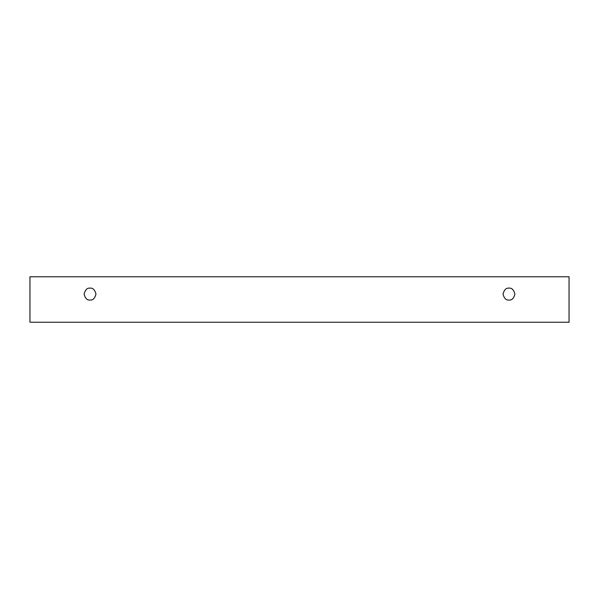 <?xml version="1.0" encoding="UTF-8"?>
<svg xmlns="http://www.w3.org/2000/svg" width="599" height="599" viewBox="0 0 599 599"><rect width="100%" height="100%" fill="white"/><g stroke="black" fill="none" stroke-linecap="round" stroke-linejoin="round"><path stroke-width="0.45" stroke-dasharray="3 2.25" d="M569.05 276.768L29.95 276.768L29.95 322.232L569.05 322.232L569.05 276.768L569.05 322.232L29.95 322.232L29.95 276.768L569.05 276.768M508.97 300.039C511.786 300.376 513.77 298.392 514.923 294.087C513.77 289.781 511.786 287.797 508.97 288.134C506.155 287.797 504.171 289.781 503.018 294.087C504.171 298.392 506.155 300.376 508.97 300.039C506.155 300.376 504.171 298.392 503.018 294.087C504.171 289.781 506.155 287.797 508.97 288.134C511.786 287.797 513.77 289.781 514.923 294.087C513.77 298.392 511.786 300.376 508.97 300.039M90.03 300.039C92.845 300.376 94.829 298.392 95.982 294.087C94.829 289.781 92.845 287.797 90.03 288.134C87.214 287.797 85.23 289.781 84.077 294.087C85.23 298.392 87.214 300.376 90.03 300.039C87.214 300.376 85.23 298.392 84.077 294.087C85.23 289.781 87.214 287.797 90.03 288.134C92.845 287.797 94.829 289.781 95.982 294.087C94.829 298.392 92.845 300.376 90.03 300.039"/><path stroke-width="0.9" d="M29.95 276.768L569.05 276.768L569.05 322.232L29.95 322.232L29.95 276.768L29.95 322.232L569.05 322.232L569.05 276.768L29.95 276.768M508.97 300.039C506.155 300.376 504.171 298.392 503.018 294.087C504.171 289.781 506.155 287.797 508.97 288.134C511.786 287.797 513.77 289.781 514.923 294.087C513.77 298.392 511.786 300.376 508.97 300.039C511.786 300.376 513.77 298.392 514.923 294.087C513.77 289.781 511.786 287.797 508.97 288.134C506.155 287.797 504.171 289.781 503.018 294.087C504.171 298.392 506.155 300.376 508.97 300.039M90.03 300.039C87.214 300.376 85.23 298.392 84.077 294.087C85.23 289.781 87.214 287.797 90.03 288.134C92.845 287.797 94.829 289.781 95.982 294.087C94.829 298.392 92.845 300.376 90.03 300.039C92.845 300.376 94.829 298.392 95.982 294.087C94.829 289.781 92.845 287.797 90.03 288.134C87.214 287.797 85.23 289.781 84.077 294.087C85.23 298.392 87.214 300.376 90.03 300.039"/></g></svg>
